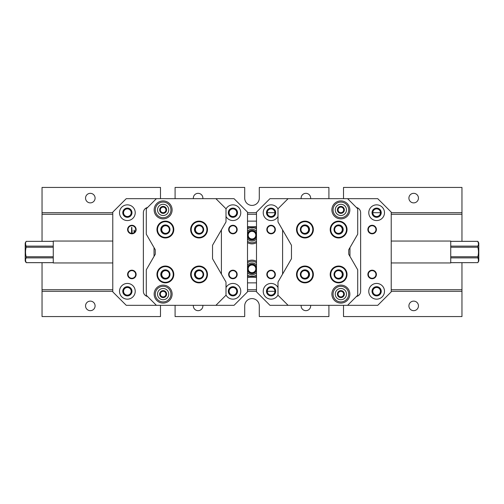 <?xml version="1.0" encoding="UTF-8"?>
<svg xmlns="http://www.w3.org/2000/svg" width="504" height="504" viewBox="0 0 504 504"><rect width="100%" height="100%" fill="white"/><g stroke="black" fill="none" stroke-linecap="round" stroke-linejoin="round"><path stroke-width="0.76" d="M343.482 198.671A7.295 7.295 0 0 0 343.507 198.11L343.507 187.438L461.96 187.438L461.96 241.334M175.071 198.671A7.295 7.295 0 0 0 175.09 198.11L175.09 187.438L244.705 187.438L244.705 198.11A7.295 7.295 0 0 0 252 205.405A7.295 7.295 0 0 0 259.295 198.11L259.295 187.438L328.91 187.438L328.91 198.11A7.295 7.295 0 0 0 328.929 198.671M112.776 214.276L42.04 214.276L42.04 187.438L160.493 187.438L160.493 198.11A7.295 7.295 0 0 0 160.518 198.671M343.482 305.329A7.295 7.295 0 0 1 343.507 305.89L343.507 316.562L461.96 316.562L461.96 291.299L391.224 291.299M175.071 305.329A7.295 7.295 0 0 1 175.09 305.89L175.09 316.562L244.705 316.562L244.705 305.89A7.295 7.295 0 0 1 252 298.595A7.295 7.295 0 0 1 259.295 305.89L259.295 316.562L328.91 316.562L328.91 305.89A7.295 7.295 0 0 1 328.929 305.329M274.907 291.299L267.271 291.299M256.492 291.299L247.508 291.299M112.776 291.299L42.04 291.299L42.04 316.562L160.493 316.562L160.493 305.89A7.295 7.295 0 0 1 160.518 305.329M461.96 262.666L461.96 291.299M461.96 214.276L391.224 214.276M256.492 214.276L247.508 214.276M42.04 291.299L42.04 262.666M42.04 241.334L42.04 214.276M42.04 289.724L112.776 289.724M247.508 289.724L256.492 289.724M391.224 289.724L461.96 289.724M42.04 212.701L112.776 212.701M247.508 212.701L256.492 212.701M267.271 212.701L274.907 212.701M372.809 212.701L380.444 212.701M391.224 212.701L461.96 212.701M408.908 305.89A4.769 4.769 0 0 1 413.677 301.121A4.769 4.769 0 0 1 418.452 305.89A4.769 4.769 0 0 1 413.677 310.666A4.769 4.769 0 0 1 408.908 305.89M310.634 305.329A4.769 4.769 0 0 1 305.89 310.666A4.769 4.769 0 0 1 301.153 305.329M202.847 305.329A4.769 4.769 0 0 1 198.11 310.666A4.769 4.769 0 0 1 193.366 305.329M85.548 305.89A4.769 4.769 0 0 1 90.323 301.121A4.769 4.769 0 0 1 95.092 305.89A4.769 4.769 0 0 1 90.323 310.666A4.769 4.769 0 0 1 85.548 305.89M408.908 198.11A4.769 4.769 0 0 1 413.677 193.334A4.769 4.769 0 0 1 418.452 198.11A4.769 4.769 0 0 1 413.677 202.879A4.769 4.769 0 0 1 408.908 198.11M301.153 198.671A4.769 4.769 0 0 1 305.89 193.334A4.769 4.769 0 0 1 310.634 198.671M85.548 198.11A4.769 4.769 0 0 1 90.323 193.334A4.769 4.769 0 0 1 95.092 198.11A4.769 4.769 0 0 1 90.323 202.879A4.769 4.769 0 0 1 85.548 198.11M193.366 198.671A4.769 4.769 0 0 1 198.11 193.334A4.769 4.769 0 0 1 202.847 198.671M247.508 235.16A4.492 4.492 0 0 1 254.243 231.267A4.492 4.492 0 0 1 254.243 239.047A4.492 4.492 0 0 1 247.508 235.16M247.508 268.84A4.492 4.492 0 0 1 254.243 264.953A4.492 4.492 0 0 1 254.243 272.733A4.492 4.492 0 0 1 247.508 268.84M248.182 268.84A3.818 3.818 0 0 0 253.909 272.147A3.818 3.818 0 0 0 253.909 265.539A3.818 3.818 0 0 0 248.182 268.84M248.182 235.16A3.818 3.818 0 0 0 253.909 238.461A3.818 3.818 0 0 0 253.909 231.853A3.818 3.818 0 0 0 248.182 235.16M215.901 198.671L226.006 208.776L226.006 221.93L212.537 245.265L212.537 258.735L226.006 282.07L226.006 295.224L215.901 305.329L126.252 305.329L112.776 291.86L112.776 212.14L126.252 198.671L234.039 198.671L247.508 212.14L247.508 291.86L234.039 305.329L215.901 305.329M156.398 305.329L146.292 295.224L146.292 269.804L155.276 254.243L155.276 249.757L146.292 234.196L146.292 208.776L156.398 198.671M156.958 229.547A8.423 8.423 90 0 1 169.59 222.251A8.423 8.423 90 0 1 169.59 236.836A8.423 8.423 90 0 1 156.958 229.547M190.638 229.547A8.423 8.423 90 0 1 203.269 222.251A8.423 8.423 90 0 1 203.269 236.836A8.423 8.423 90 0 1 190.638 229.547M156.958 274.453A8.423 8.423 90 0 1 169.59 267.164A8.423 8.423 90 0 1 169.59 281.749A8.423 8.423 90 0 1 156.958 274.453M190.638 274.453A8.423 8.423 90 0 1 203.269 267.164A8.423 8.423 90 0 1 203.269 281.749A8.423 8.423 90 0 1 190.638 274.453M203.666 274.453A4.605 4.605 -90 0 0 196.762 270.472A4.605 4.605 -90 0 0 196.762 278.441A4.605 4.605 -90 0 0 203.666 274.453M206.923 274.453A7.862 7.862 -90 0 0 199.061 266.597A7.862 7.862 -90 0 0 191.205 274.453A7.862 7.862 -90 0 0 199.061 282.316A7.862 7.862 -90 0 0 206.923 274.453M203.666 229.547A4.605 4.605 -90 0 0 196.762 225.559A4.605 4.605 -90 0 0 196.762 233.528A4.605 4.605 -90 0 0 203.666 229.547M206.923 229.547A7.862 7.862 -90 0 0 199.061 221.684A7.862 7.862 -90 0 0 191.205 229.547A7.862 7.862 -90 0 0 199.061 237.403A7.862 7.862 -90 0 0 206.923 229.547M169.98 229.547A4.605 4.605 -90 0 0 163.076 225.559A4.605 4.605 -90 0 0 163.076 233.528A4.605 4.605 -90 0 0 169.98 229.547M173.237 229.547A7.862 7.862 -90 0 0 165.375 221.684A7.862 7.862 -90 0 0 157.519 229.547A7.862 7.862 -90 0 0 165.375 237.403A7.862 7.862 -90 0 0 173.237 229.547M169.98 274.453A4.605 4.605 -90 0 0 163.076 270.472A4.605 4.605 -90 0 0 163.076 278.441A4.605 4.605 -90 0 0 169.98 274.453M173.237 274.453A7.862 7.862 -90 0 0 165.375 266.597A7.862 7.862 -90 0 0 157.519 274.453A7.862 7.862 -90 0 0 165.375 282.316A7.862 7.862 -90 0 0 173.237 274.453M166.503 294.103A3.37 3.37 90 0 1 163.132 297.473A3.37 3.37 90 0 1 159.762 294.103A3.37 3.37 90 0 1 163.132 290.739A3.37 3.37 90 0 1 166.503 294.103M166.503 209.897A3.37 3.37 90 0 1 163.132 213.261A3.37 3.37 90 0 1 159.762 209.897A3.37 3.37 90 0 1 163.132 206.527A3.37 3.37 90 0 1 166.503 209.897M160.329 294.103A2.81 2.81 -90 0 0 164.537 296.535A2.81 2.81 -90 0 0 164.537 291.671A2.81 2.81 -90 0 0 160.329 294.103M160.329 209.897A2.81 2.81 -90 0 0 164.537 212.329A2.81 2.81 -90 0 0 164.537 207.465A2.81 2.81 -90 0 0 160.329 209.897M168.746 209.897A5.613 5.613 90 0 1 160.329 214.761A5.613 5.613 90 0 1 160.329 205.034A5.613 5.613 90 0 1 168.746 209.897M155.32 209.897A7.818 7.818 -90 0 0 167.038 216.663A7.818 7.818 -90 0 0 167.038 203.125A7.818 7.818 -90 0 0 155.32 209.897M154.148 209.897A8.984 8.984 90 0 1 167.624 202.117A8.984 8.984 90 0 1 167.624 217.678A8.984 8.984 90 0 1 154.148 209.897M166.616 209.897A3.478 3.478 -90 0 0 161.393 206.879A3.478 3.478 -90 0 0 161.393 212.909A3.478 3.478 -90 0 0 166.616 209.897M168.746 294.103A5.613 5.613 90 0 1 160.329 298.966A5.613 5.613 90 0 1 160.329 289.239A5.613 5.613 90 0 1 168.746 294.103M155.32 294.103A7.818 7.818 -90 0 0 167.038 300.875A7.818 7.818 -90 0 0 167.038 287.337A7.818 7.818 -90 0 0 155.32 294.103M154.148 294.103A8.984 8.984 90 0 1 167.624 286.322A8.984 8.984 90 0 1 167.624 301.883A8.984 8.984 90 0 1 154.148 294.103M166.616 294.103A3.478 3.478 -90 0 0 161.393 291.091A3.478 3.478 -90 0 0 161.393 297.121A3.478 3.478 -90 0 0 166.616 294.103M247.508 267.227A4.769 4.769 0 0 1 256.492 267.227A4.769 4.769 -90 0 0 247.508 267.227M256.492 270.453A4.769 4.769 0 0 1 247.508 270.453A4.769 4.769 -90 0 0 256.492 270.453M247.508 233.547A4.769 4.769 0 0 1 256.492 233.547A4.769 4.769 -90 0 0 247.508 233.547M256.492 236.773A4.769 4.769 0 0 1 247.508 236.773A4.769 4.769 -90 0 0 256.492 236.773M256.492 282.876L247.508 282.876M247.508 221.124L256.492 221.124M247.508 227.707A8.7 8.7 90 0 1 249.808 226.737L254.192 226.737A8.7 8.7 90 0 1 256.492 227.707M256.492 242.613A8.7 8.7 90 0 1 247.508 242.613M256.492 276.293A8.7 8.7 90 0 1 254.192 277.263L249.808 277.263A8.7 8.7 90 0 1 247.508 276.293M247.508 261.387A8.7 8.7 90 0 1 256.492 261.387M247.508 265.022A5.897 5.897 90 0 1 256.492 265.022M256.492 272.658A5.897 5.897 90 0 1 247.508 272.658M247.508 262.735A7.579 7.579 90 0 1 256.492 262.735A7.579 7.579 -90 0 0 247.508 262.735M256.492 274.945A7.579 7.579 90 0 1 247.508 274.945A7.579 7.579 -90 0 0 250.091 276.173L253.909 276.173A7.579 7.579 -90 0 0 256.492 274.945M247.508 231.342A5.897 5.897 90 0 1 256.492 231.342M256.492 238.978A5.897 5.897 90 0 1 247.508 238.978M247.508 229.055A7.579 7.579 90 0 1 256.492 229.055A7.579 7.579 -90 0 0 253.909 227.827L250.091 227.827A7.579 7.579 -90 0 0 247.508 229.055M256.492 241.265A7.579 7.579 90 0 1 247.508 241.265A7.579 7.579 -90 0 0 256.492 241.265M247.508 226.737L249.808 226.737L250.091 227.827M253.909 227.827L254.192 226.737L256.492 226.737M256.492 277.263L254.192 277.263L253.909 276.173M250.091 276.173L249.808 277.263L247.508 277.263M127.373 295.785A4.492 4.492 90 0 1 122.882 291.299A4.492 4.492 90 0 1 127.373 286.808A4.492 4.492 90 0 1 131.865 291.299A4.492 4.492 90 0 1 127.373 295.785M232.911 295.785A4.492 4.492 90 0 1 228.419 291.299A4.492 4.492 90 0 1 232.911 286.808A4.492 4.492 90 0 1 237.403 291.299A4.492 4.492 90 0 1 232.911 295.785M232.911 217.192A4.492 4.492 90 0 1 228.419 212.701A4.492 4.492 90 0 1 232.911 208.215A4.492 4.492 90 0 1 237.403 212.701A4.492 4.492 90 0 1 232.911 217.192M127.373 217.192A4.492 4.492 90 0 1 122.882 212.701A4.492 4.492 90 0 1 127.373 208.215A4.492 4.492 90 0 1 131.865 212.701A4.492 4.492 90 0 1 127.373 217.192M127.373 208.883A3.818 3.818 -90 0 0 124.066 214.609A3.818 3.818 -90 0 0 130.681 214.609A3.818 3.818 -90 0 0 127.373 208.883M232.911 287.482A3.818 3.818 -90 0 0 229.61 293.208A3.818 3.818 -90 0 0 236.219 293.208A3.818 3.818 -90 0 0 232.911 287.482M127.373 287.482A3.818 3.818 -90 0 0 124.066 293.208A3.818 3.818 -90 0 0 130.681 293.208A3.818 3.818 -90 0 0 127.373 287.482M232.911 208.883A3.818 3.818 -90 0 0 229.61 214.609A3.818 3.818 -90 0 0 236.219 214.609A3.818 3.818 -90 0 0 232.911 208.883M131.865 227.581L131.865 233.365M131.582 233.352L131.582 227.298M134.335 230.385L134.335 232.457M134.051 232.672L134.051 230.107M53.267 241.353L26.17 241.353C25.32 242.934 25.32 244.522 26.17 246.116L53.267 246.116M25.521 243.734L26.17 247.237C25.32 250.412 25.32 253.588 26.17 256.763L53.267 256.763M53.267 247.237L26.17 247.237M53.267 241.334L26.17 241.353M53.267 257.884L26.17 257.884C25.32 259.459 25.32 261.047 26.17 262.647L53.267 262.647M25.521 260.266L26.17 262.666L53.267 262.666M112.776 241.051L53.267 241.051L53.267 262.949L112.776 262.949M26.17 262.666L25.2 260.984L25.2 243.016L26.17 241.334M26.17 256.763L26.17 257.884M450.734 246.116L477.83 246.116C478.68 244.541 478.68 242.953 477.83 241.353L450.734 241.353M478.479 243.734L477.83 241.334L450.734 241.334M450.734 262.666L477.83 262.647C478.68 261.066 478.68 259.478 477.83 257.884L450.734 257.884M450.734 262.647L477.83 262.647M478.479 260.266L477.83 256.763C478.68 253.588 478.68 250.412 477.83 247.237L450.734 247.237M450.734 256.763L477.83 256.763M391.224 241.051L450.734 241.051L450.734 262.949L391.224 262.949M477.83 241.334L478.8 243.016L478.8 260.984L477.83 262.666M477.83 247.237L477.83 246.116M221.407 274.1L221.407 229.9M127.373 204.844A7.862 7.862 90 0 1 135.23 212.701A7.862 7.862 90 0 1 127.373 220.563A7.862 7.862 90 0 1 119.511 212.701A7.862 7.862 90 0 1 127.373 204.844M226.006 208.952A7.862 7.862 90 0 1 240.773 212.701A7.862 7.862 90 0 1 226.006 216.455M127.373 283.437A7.862 7.862 90 0 1 135.23 291.299A7.862 7.862 90 0 1 127.373 299.156A7.862 7.862 90 0 1 119.511 291.299A7.862 7.862 90 0 1 127.373 283.437M226.006 287.545A7.862 7.862 90 0 1 240.773 291.299A7.862 7.862 90 0 1 226.006 295.048M232.911 225.275A4.265 4.265 90 0 1 236.609 231.676A4.265 4.265 90 0 1 229.219 231.676A4.265 4.265 90 0 1 232.911 225.275M232.911 270.188A4.265 4.265 90 0 1 236.609 276.589A4.265 4.265 90 0 1 229.219 276.589A4.265 4.265 90 0 1 232.911 270.188M199.231 225.275A4.265 4.265 90 0 1 202.923 231.676A4.265 4.265 90 0 1 195.533 231.676A4.265 4.265 90 0 1 199.231 225.275M199.231 270.188A4.265 4.265 90 0 1 202.923 276.589A4.265 4.265 90 0 1 195.533 276.589A4.265 4.265 90 0 1 199.231 270.188M131.865 225.275A4.265 4.265 90 0 1 135.557 231.676A4.265 4.265 90 0 1 128.167 231.676A4.265 4.265 90 0 1 131.865 225.275M131.865 270.188A4.265 4.265 90 0 1 135.557 276.589A4.265 4.265 90 0 1 128.167 276.589A4.265 4.265 90 0 1 131.865 270.188M165.545 225.275A4.265 4.265 90 0 1 169.243 231.676A4.265 4.265 90 0 1 161.853 231.676A4.265 4.265 90 0 1 165.545 225.275M165.545 270.188A4.265 4.265 90 0 1 169.243 276.589A4.265 4.265 90 0 1 161.853 276.589A4.265 4.265 90 0 1 165.545 270.188M147.571 296.51A5.336 5.336 -90 0 1 143.369 291.299L143.369 212.701A5.336 5.336 -90 0 1 147.571 207.491M154.035 256.385L154.035 247.615M165.545 270.635A3.818 3.818 -90 0 0 162.238 276.362A3.818 3.818 -90 0 0 168.853 276.362A3.818 3.818 -90 0 0 165.545 270.635M165.545 225.729A3.818 3.818 -90 0 0 162.238 231.456A3.818 3.818 -90 0 0 168.853 231.456A3.818 3.818 -90 0 0 165.545 225.729M131.865 270.635A3.818 3.818 -90 0 0 128.558 276.362A3.818 3.818 -90 0 0 135.167 276.362A3.818 3.818 -90 0 0 131.865 270.635M131.865 225.729A3.818 3.818 -90 0 0 128.558 231.456A3.818 3.818 -90 0 0 135.167 231.456A3.818 3.818 -90 0 0 131.865 225.729M199.231 270.635A3.818 3.818 -90 0 0 195.924 276.362A3.818 3.818 -90 0 0 202.539 276.362A3.818 3.818 -90 0 0 199.231 270.635M199.231 225.729A3.818 3.818 -90 0 0 195.924 231.456A3.818 3.818 -90 0 0 202.539 231.456A3.818 3.818 -90 0 0 199.231 225.729M232.911 270.635A3.818 3.818 -90 0 0 229.61 276.362A3.818 3.818 -90 0 0 236.219 276.362A3.818 3.818 -90 0 0 232.911 270.635M232.911 225.729A3.818 3.818 -90 0 0 229.61 231.456A3.818 3.818 -90 0 0 236.219 231.456A3.818 3.818 -90 0 0 232.911 225.729M232.911 295.898A4.605 4.605 -90 0 0 236.899 288.994A4.605 4.605 -90 0 0 228.923 288.994A4.605 4.605 -90 0 0 232.911 295.898M127.373 295.898A4.605 4.605 -90 0 0 131.361 288.994A4.605 4.605 -90 0 0 123.385 288.994A4.605 4.605 -90 0 0 127.373 295.898M232.911 217.306A4.605 4.605 -90 0 0 236.899 210.401A4.605 4.605 -90 0 0 228.923 210.401A4.605 4.605 -90 0 0 232.911 217.306M127.373 217.306A4.605 4.605 -90 0 0 131.361 210.401A4.605 4.605 -90 0 0 123.385 210.401A4.605 4.605 -90 0 0 127.373 217.306M376.627 208.215A4.492 4.492 90.4 0 1 381.119 212.701A4.492 4.492 90.4 0 1 376.627 217.192A4.492 4.492 90.4 0 1 372.135 212.701A4.492 4.492 90.4 0 1 376.627 208.215M271.089 208.215A4.492 4.492 90.4 0 1 275.581 212.701A4.492 4.492 90.4 0 1 271.089 217.192A4.492 4.492 90.4 0 1 266.597 212.701A4.492 4.492 90.4 0 1 271.089 208.215M271.089 286.808A4.492 4.492 90.4 0 1 275.581 291.299A4.492 4.492 90.4 0 1 271.089 295.785A4.492 4.492 90.4 0 1 266.597 291.299A4.492 4.492 90.4 0 1 271.089 286.808M376.627 286.808A4.492 4.492 90.4 0 1 381.119 291.299A4.492 4.492 90.4 0 1 376.627 295.785A4.492 4.492 90.4 0 1 372.135 291.299A4.492 4.492 90.4 0 1 376.627 286.808M376.627 295.117A3.818 3.818 -89.6 0 0 379.934 289.391A3.818 3.818 -89.6 0 0 373.319 289.391A3.818 3.818 -89.6 0 0 376.627 295.117M271.089 216.518A3.818 3.818 -89.6 0 0 274.39 210.792A3.818 3.818 -89.6 0 0 267.781 210.792A3.818 3.818 -89.6 0 0 271.089 216.518M376.627 216.518A3.818 3.818 -89.6 0 0 379.934 210.792A3.818 3.818 -89.6 0 0 373.319 210.792A3.818 3.818 -89.6 0 0 376.627 216.518M271.089 295.117A3.818 3.818 -89.6 0 0 274.39 289.391A3.818 3.818 -89.6 0 0 267.781 289.391A3.818 3.818 -89.6 0 0 271.089 295.117M256.492 291.86L256.492 212.14L269.961 198.671L377.748 198.671L391.224 212.14L391.224 291.86L377.748 305.329L269.961 305.329L256.492 291.86M282.593 229.9L282.593 274.1M376.627 299.156A7.862 7.862 90.4 0 1 368.771 291.299A7.862 7.862 90.4 0 1 376.627 283.437A7.862 7.862 90.4 0 1 384.489 291.299A7.862 7.862 90.4 0 1 376.627 299.156M277.994 295.048A7.862 7.862 90.4 0 1 263.227 291.299A7.862 7.862 90.4 0 1 277.994 287.545M376.627 220.563A7.862 7.862 90.4 0 1 368.771 212.701A7.862 7.862 90.4 0 1 376.627 204.844A7.862 7.862 90.4 0 1 384.489 212.701A7.862 7.862 90.4 0 1 376.627 220.563M277.994 216.455A7.862 7.862 90.4 0 1 263.227 212.701A7.862 7.862 90.4 0 1 277.994 208.952M271.089 278.725A4.265 4.265 90.4 0 1 267.391 272.324A4.265 4.265 90.4 0 1 274.781 272.324A4.265 4.265 90.4 0 1 271.089 278.725M271.089 233.812A4.265 4.265 90.4 0 1 267.391 227.411A4.265 4.265 90.4 0 1 274.781 227.411A4.265 4.265 90.4 0 1 271.089 233.812M304.769 278.725A4.265 4.265 90.4 0 1 301.077 272.324A4.265 4.265 90.4 0 1 308.467 272.324A4.265 4.265 90.4 0 1 304.769 278.725M304.769 233.812A4.265 4.265 90.4 0 1 301.077 227.411A4.265 4.265 90.4 0 1 308.467 227.411A4.265 4.265 90.4 0 1 304.769 233.812M372.135 278.725A4.265 4.265 90.4 0 1 368.443 272.324A4.265 4.265 90.4 0 1 375.833 272.324A4.265 4.265 90.4 0 1 372.135 278.725M372.135 233.812A4.265 4.265 90.4 0 1 368.443 227.411A4.265 4.265 90.4 0 1 375.833 227.411A4.265 4.265 90.4 0 1 372.135 233.812M338.455 278.725A4.265 4.265 90.4 0 1 334.757 272.324A4.265 4.265 90.4 0 1 342.147 272.324A4.265 4.265 90.4 0 1 338.455 278.725M338.455 233.812A4.265 4.265 90.4 0 1 334.757 227.411A4.265 4.265 90.4 0 1 342.147 227.411A4.265 4.265 90.4 0 1 338.455 233.812M356.429 207.491A5.336 5.336 -89.6 0 1 360.631 212.701L360.631 291.299A5.336 5.336 -89.6 0 1 356.429 296.51M349.965 247.615L349.965 256.385M338.455 233.365A3.818 3.818 -89.6 0 0 341.762 227.638A3.818 3.818 -89.6 0 0 335.147 227.638A3.818 3.818 -89.6 0 0 338.455 233.365M338.455 278.271A3.818 3.818 -89.6 0 0 341.762 272.544A3.818 3.818 -89.6 0 0 335.147 272.544A3.818 3.818 -89.6 0 0 338.455 278.271M372.135 233.365A3.818 3.818 -89.6 0 0 375.442 227.638A3.818 3.818 -89.6 0 0 368.834 227.638A3.818 3.818 -89.6 0 0 372.135 233.365M372.135 278.271A3.818 3.818 -89.6 0 0 375.442 272.544A3.818 3.818 -89.6 0 0 368.834 272.544A3.818 3.818 -89.6 0 0 372.135 278.271M304.769 233.365A3.818 3.818 -89.6 0 0 308.076 227.638A3.818 3.818 -89.6 0 0 301.461 227.638A3.818 3.818 -89.6 0 0 304.769 233.365M304.769 278.271A3.818 3.818 -89.6 0 0 308.076 272.544A3.818 3.818 -89.6 0 0 301.461 272.544A3.818 3.818 -89.6 0 0 304.769 278.271M271.089 233.365A3.818 3.818 -89.6 0 0 274.39 227.638A3.818 3.818 -89.6 0 0 267.781 227.638A3.818 3.818 -89.6 0 0 271.089 233.365M271.089 278.271A3.818 3.818 -89.6 0 0 274.39 272.544A3.818 3.818 -89.6 0 0 267.781 272.544A3.818 3.818 -89.6 0 0 271.089 278.271M271.089 208.102A4.605 4.605 -89.6 0 0 267.101 215.006A4.605 4.605 -89.6 0 0 275.077 215.006A4.605 4.605 -89.6 0 0 271.089 208.102M376.627 208.102A4.605 4.605 -89.6 0 0 372.639 215.006A4.605 4.605 -89.6 0 0 380.614 215.006A4.605 4.605 -89.6 0 0 376.627 208.102M271.089 286.694A4.605 4.605 -89.6 0 0 267.101 293.599A4.605 4.605 -89.6 0 0 275.077 293.599A4.605 4.605 -89.6 0 0 271.089 286.694M376.627 286.694A4.605 4.605 -89.6 0 0 372.639 293.599A4.605 4.605 -89.6 0 0 380.614 293.599A4.605 4.605 -89.6 0 0 376.627 286.694M288.099 305.329L277.994 295.224L277.994 282.07L291.463 258.735L291.463 245.265L277.994 221.93L277.994 208.776L288.099 198.671M347.603 198.671L357.708 208.776L357.708 234.196L348.724 249.757L348.724 254.243L357.708 269.804L357.708 295.224L347.603 305.329M347.042 274.453A8.423 8.423 90 0 1 334.41 281.749A8.423 8.423 90 0 1 334.41 267.164A8.423 8.423 90 0 1 347.042 274.453M313.362 274.453A8.423 8.423 90 0 1 300.731 281.749A8.423 8.423 90 0 1 300.731 267.164A8.423 8.423 90 0 1 313.362 274.453M347.042 229.547A8.423 8.423 90 0 1 334.41 236.836A8.423 8.423 90 0 1 334.41 222.251A8.423 8.423 90 0 1 347.042 229.547M313.362 229.547A8.423 8.423 90 0 1 300.731 236.836A8.423 8.423 90 0 1 300.731 222.251A8.423 8.423 90 0 1 313.362 229.547M300.334 229.547A4.605 4.605 -90 0 0 307.238 233.528A4.605 4.605 -90 0 0 307.238 225.559A4.605 4.605 -90 0 0 300.334 229.547M297.077 229.547A7.862 7.862 -90 0 0 304.939 237.403A7.862 7.862 -90 0 0 312.795 229.547A7.862 7.862 -90 0 0 304.939 221.684A7.862 7.862 -90 0 0 297.077 229.547M300.334 274.453A4.605 4.605 -90 0 0 307.238 278.441A4.605 4.605 -90 0 0 307.238 270.472A4.605 4.605 -90 0 0 300.334 274.453M297.077 274.453A7.862 7.862 -90 0 0 304.939 282.316A7.862 7.862 -90 0 0 312.795 274.453A7.862 7.862 -90 0 0 304.939 266.597A7.862 7.862 -90 0 0 297.077 274.453M334.02 274.453A4.605 4.605 -90 0 0 340.924 278.441A4.605 4.605 -90 0 0 340.924 270.472A4.605 4.605 -90 0 0 334.02 274.453M330.763 274.453A7.862 7.862 -90 0 0 338.625 282.316A7.862 7.862 -90 0 0 346.481 274.453A7.862 7.862 -90 0 0 338.625 266.597A7.862 7.862 -90 0 0 330.763 274.453M334.02 229.547A4.605 4.605 -90 0 0 340.924 233.528A4.605 4.605 -90 0 0 340.924 225.559A4.605 4.605 -90 0 0 334.02 229.547M330.763 229.547A7.862 7.862 -90 0 0 338.625 237.403A7.862 7.862 -90 0 0 346.481 229.547A7.862 7.862 -90 0 0 338.625 221.684A7.862 7.862 -90 0 0 330.763 229.547M337.497 209.897A3.37 3.37 90 0 1 340.868 206.527A3.37 3.37 90 0 1 344.238 209.897A3.37 3.37 90 0 1 340.868 213.261A3.37 3.37 90 0 1 337.497 209.897M337.497 294.103A3.37 3.37 90 0 1 340.868 290.739A3.37 3.37 90 0 1 344.238 294.103A3.37 3.37 90 0 1 340.868 297.473A3.37 3.37 90 0 1 337.497 294.103M343.671 209.897A2.81 2.81 -90 0 0 339.463 207.465A2.81 2.81 -90 0 0 339.463 212.329A2.81 2.81 -90 0 0 343.671 209.897M343.671 294.103A2.81 2.81 -90 0 0 339.463 291.671A2.81 2.81 -90 0 0 339.463 296.535A2.81 2.81 -90 0 0 343.671 294.103M335.255 294.103A5.613 5.613 90 0 1 343.671 289.239A5.613 5.613 90 0 1 343.671 298.966A5.613 5.613 90 0 1 335.255 294.103M348.68 294.103A7.818 7.818 -90 0 0 336.962 287.337A7.818 7.818 -90 0 0 336.962 300.875A7.818 7.818 -90 0 0 348.68 294.103M349.852 294.103A8.984 8.984 90 0 1 336.376 301.883A8.984 8.984 90 0 1 336.376 286.322A8.984 8.984 90 0 1 349.852 294.103M337.384 294.103A3.478 3.478 -90 0 0 342.607 297.121A3.478 3.478 -90 0 0 342.607 291.091A3.478 3.478 -90 0 0 337.384 294.103M335.255 209.897A5.613 5.613 90 0 1 343.671 205.034A5.613 5.613 90 0 1 343.671 214.761A5.613 5.613 90 0 1 335.255 209.897M348.68 209.897A7.818 7.818 -90 0 0 336.962 203.125A7.818 7.818 -90 0 0 336.962 216.663A7.818 7.818 -90 0 0 348.68 209.897M349.852 209.897A8.984 8.984 90 0 1 336.376 217.678A8.984 8.984 90 0 1 336.376 202.117A8.984 8.984 90 0 1 349.852 209.897M337.384 209.897A3.478 3.478 -90 0 0 342.607 212.909A3.478 3.478 -90 0 0 342.607 206.879A3.478 3.478 -90 0 0 337.384 209.897M132.086 230.107L132.086 233.358"/></g></svg>
